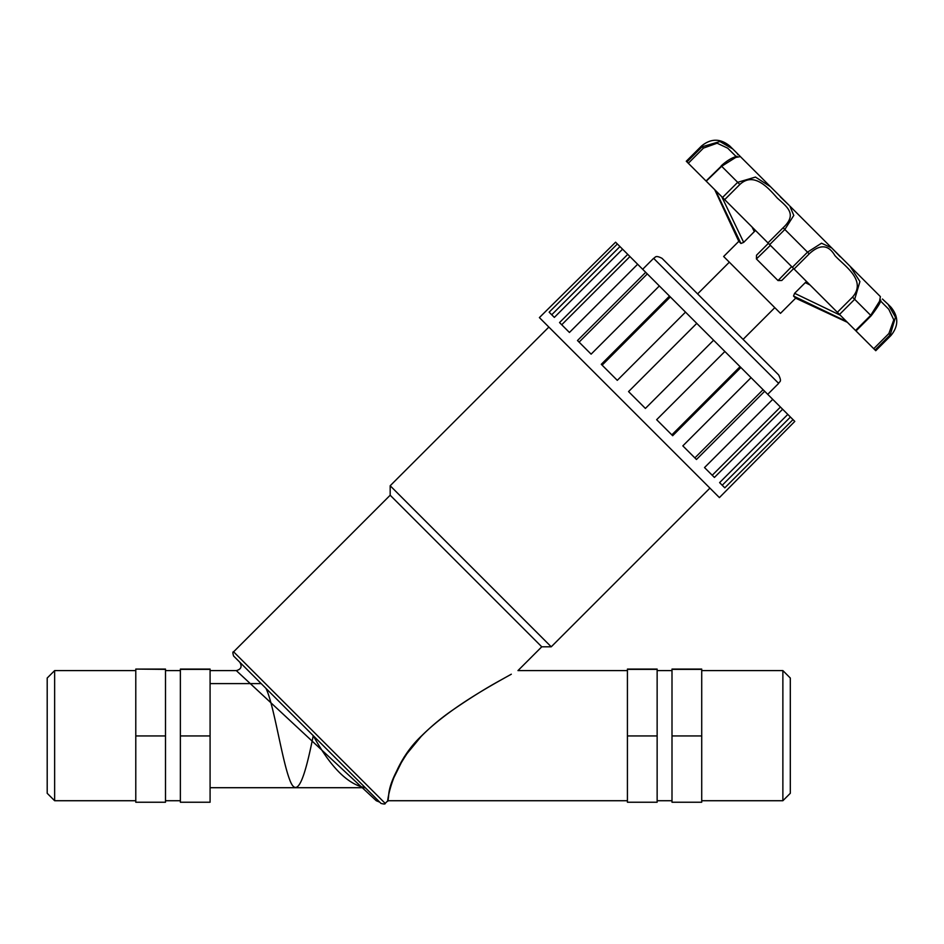 <?xml version="1.0" encoding="UTF-8"?>
<svg xmlns="http://www.w3.org/2000/svg" width="944" height="944" viewBox="0 0 944 944"><rect width="100%" height="100%" fill="white"/><g stroke="black" fill="none" stroke-linecap="round" stroke-linejoin="round"><path stroke-width="1.42" d="M210.087 670.594L236.295 670.594L376.267 800.724A4.921 4.921 0 0 1 379.748 802.164L239.8 662.216L261.193 683.609L210.087 683.609M210.087 735.942L210.087 802.235L180.363 802.235L180.363 735.942L210.087 735.942L210.087 669.084L180.363 669.084L180.363 735.942M165.507 735.942L135.783 735.942L135.783 802.235L165.507 802.235L165.507 669.084L135.783 669.084L165.507 669.367M180.363 669.367L210.087 669.367M135.783 735.942L135.783 669.367M54.634 670.594L47.2 678.028L47.2 793.29L54.634 800.724L54.634 670.594L135.783 670.594M265.948 688.365C273.831 704.153 281.713 758.846 289.596 779.484C297.478 801.432 305.36 775.118 313.243 735.659C330.589 767.212 347.935 784.558 365.293 787.709L210.087 787.709M233.605 651.808C232.649 651.572 232.649 652.977 233.605 656.021L380.975 803.391C383.996 804.205 385.4 804.205 385.187 803.391L233.605 651.808L390.179 495.222L541.762 646.805L551.237 646.805L709.923 488.119M421.791 735.659C449.391 708.342 488.85 686.736 511.318 674.205L499.777 680.624C485.487 688.483 470.018 698.135 453.38 709.581C437.532 720.402 423.62 732.815 411.655 746.822C396.775 768.015 389.105 784.37 388.633 795.886C386.226 817.551 385.848 769.254 421.791 735.659L403.973 757.312L392.999 779.437M390.179 495.222L390.179 485.747L551.237 646.805M390.179 485.747L548.865 327.061M617.364 243.977L622.568 249.181L554.352 317.396L549.148 312.193L617.364 243.977L615.582 242.195L539.39 317.597L719.399 497.594L794.789 421.413L793.007 419.62L724.803 487.836L719.599 482.632L787.803 414.416L790.435 417.047L722.219 485.263M782.635 409.248L714.419 477.452L704.519 467.563L772.735 399.347L787.803 414.416M764.675 391.288L696.46 459.492L682.831 445.875L751.046 377.659L772.735 399.347M740.887 367.499L672.671 435.715L656.658 419.691L724.874 351.487L751.046 377.659M713.605 340.218L645.401 408.433L628.551 391.595L696.766 323.379L724.874 351.487M685.509 312.122L617.293 380.338L601.281 364.313L669.485 296.097L696.766 323.379M659.337 285.949L591.121 354.153L577.492 340.536L645.708 272.32L669.485 296.097M637.648 264.261L569.433 332.465L559.532 322.577L627.748 254.361L645.708 272.32M622.568 249.181L627.748 254.361M790.435 417.047L793.007 419.62M780.44 407.053L712.224 475.269M763.071 389.695L694.867 457.899M740.049 366.661L671.833 434.877M670.323 296.947L602.119 365.151M647.301 273.913L579.085 342.129M629.943 256.556L561.727 324.76M619.948 246.561L551.733 314.765M642.663 269.276L653.614 258.326L778.658 383.382C779.13 381.293 782.423 382.65 778.658 374.957L662.027 258.326C654.888 254.644 655.478 257.759 653.614 258.326M697.604 293.903L729.334 262.184M715.564 190.511L740.934 243.481L738.798 241.345L723.647 256.497L780.487 313.349L795.65 298.186L847.334 322.293M740.934 243.481L743.683 242.384L755.129 230.796M756.427 258.963L770.375 245.334L756.427 258.963L756.522 255.21L756.427 258.963L778.021 280.569L781.785 280.474L793.644 268.603L781.785 280.474M768.381 243.34L756.805 254.927M840.266 315.213L794.612 293.301L793.515 296.05L795.65 298.186M794.612 293.301L805.291 282.622L809.999 284.958M806.624 281.583L805.291 282.622M793.243 269.005L792.453 269.795M778.021 280.569L791.662 266.609L778.021 280.569M793.515 296.05L846.473 321.432M767.189 244.531L756.522 255.21M839.511 314.47L854.674 299.307L859.925 281.56L850.19 266.397L880.398 296.617L879.56 301.219L870.698 315.343L855.547 330.494L855.996 330.943L871.147 315.792L854.674 299.307L852.503 297.148L837.352 312.299L855.547 330.494M789.904 206.122L831.747 247.965L821.528 243.21L807.509 252.154L792.358 267.305L794.069 269.028L809.232 253.865C819.911 243.977 828.454 244.531 834.862 255.529C843.464 265.264 867.418 280.073 852.503 297.148M875.076 350.035L890.227 334.872L895.478 317.196L888.033 304.239L890.912 307.13C898.7 316.606 898.7 326.081 890.912 335.557L888.894 333.527L873.731 348.69L875.761 350.708L890.912 335.557M884.198 300.688L888.859 305.077M831.145 247.363L831.758 247.965M740.415 156.633L770.575 186.782L755.46 177.071L737.677 182.322L722.526 197.485L724.685 199.644L739.848 184.481C754.126 171.1 768.935 188.67 777.29 198.075C787.685 207.432 797.373 214.323 783.119 227.764L784.842 229.475L793.786 215.421L789.857 206.075M788.169 204.388L770.587 186.794M720.083 141.576L726.255 143.925M706.23 181.189L721.653 166.286L735.742 157.436L740.403 156.61L732.745 148.94L719.93 141.541L702.112 146.757L686.961 161.92L688.306 163.265L703.457 148.102L717.11 143.205L727.694 148.173L736.167 156.586M880.398 300.829L888.788 309.278L893.779 319.839L888.894 333.527M873.731 348.69L855.996 330.943M837.352 312.299L794.069 269.028M783.119 227.764L767.968 242.915L792.358 267.305M767.968 242.915L724.685 199.644M706.49 181.449L722.526 197.485M721.393 166.026L706.041 181L688.306 163.265M703.457 148.102L701.439 146.072L686.276 161.235L686.961 161.92M541.762 646.805L517.973 670.594L627.418 670.594M627.418 669.084L627.418 802.235L657.142 802.235L657.142 669.084L627.418 669.084M701.722 735.942L701.722 669.084L671.998 669.084L671.998 802.235L701.722 802.235L701.722 735.942L671.998 735.942M657.142 669.367L627.418 669.367M701.722 669.367L671.998 669.367M657.142 735.942L627.418 735.942M701.722 670.594L782.871 670.594L782.871 800.724L701.722 800.724M782.871 800.724L790.305 793.29L790.305 678.028L782.871 670.594M261.193 683.609L360.525 782.942M236.307 670.606C241.133 669.331 242.301 666.535 239.8 662.216C242.301 666.535 241.133 669.331 236.307 670.606L362.26 787.709M743.683 242.384L721.771 196.73M752.038 226.997L754.362 231.705M769.679 244.638L784.842 229.475L809.232 253.865M736.261 156.869L737.087 156.315C732.166 157.495 726.868 160.669 721.204 165.837L739.848 184.481M870.958 315.603L871.147 315.792C878.097 306.658 881.271 301.396 880.658 299.991L880.127 300.758M165.507 800.724L180.363 800.724M165.507 670.594L180.363 670.594M54.634 800.724L135.783 800.724M379.748 802.164L376.267 800.724M385.187 803.391L387.854 800.724L627.418 800.724M767.72 394.332L778.658 383.382M743.081 339.38L774.8 307.661M701.439 146.072C710.915 138.284 720.378 138.284 729.854 146.072L732.733 148.951M888.221 304.428L882.439 299.012M850.308 266.515L831.617 247.835M737.323 153.884L737.984 154.545M780.322 196.883L789.078 205.273M831.699 247.906L840.219 256.78M883.1 299.661L887.95 304.157M738.798 241.345L714.702 189.661M657.142 800.724L671.998 800.724M657.142 670.594L671.998 670.594"/></g></svg>
